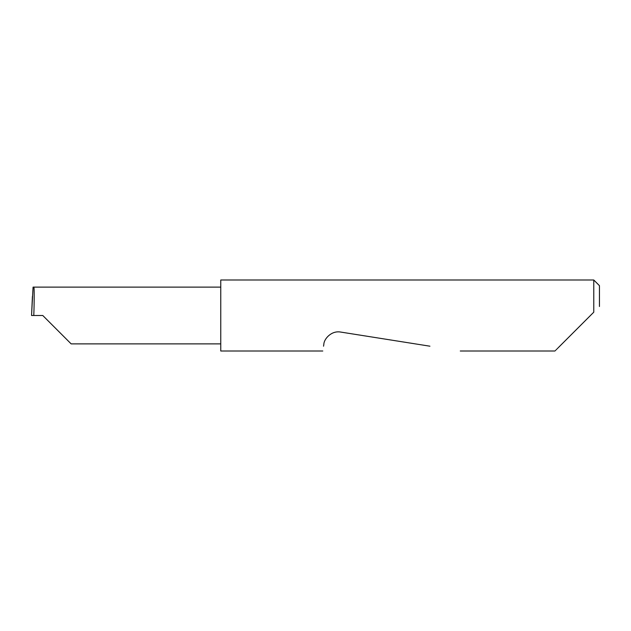 <?xml version="1.0" encoding="UTF-8"?>
<svg xmlns="http://www.w3.org/2000/svg" width="631" height="631" viewBox="0 0 631 631"><rect width="100%" height="100%" fill="white"/><g stroke="black" fill="none" stroke-linecap="round" stroke-linejoin="round"><path stroke-width="0.95" d="M42.774 315.5L71.153 343.879L42.774 315.5L71.153 343.879L42.774 315.5L33.79 315.5C34.326 301.46 34.326 285.851 33.79 287.121L33.064 287.121L31.55 315.5L33.79 315.5M559.76 346.198C553.466 352.492 553.442 352.516 559.681 346.269L593.771 312.187L593.771 279.998L220.755 279.998L220.755 351.002L322.78 351.002M323.537 346.198L323.837 344.345C323.845 339.312 331.172 330.289 340.732 332.072L429.932 346.198M593.771 312.187L590.458 315.5M31.55 315.5L32.418 296.452M593.771 279.998L599.45 285.677L599.45 306.508M220.755 287.121L33.79 287.121M71.153 343.879L220.755 343.879M554.957 351.002L460.283 351.002"/></g></svg>
